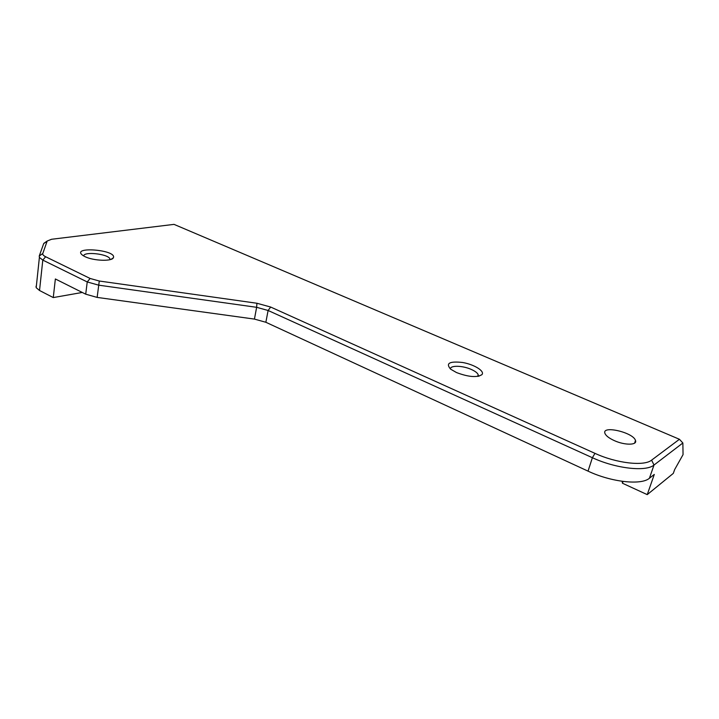 <?xml version="1.0" encoding="UTF-8"?>
<svg xmlns="http://www.w3.org/2000/svg" width="719" height="719" viewBox="0 0 719 719"><rect width="100%" height="100%" fill="white"/><g stroke="black" fill="none" stroke-linecap="round" stroke-linejoin="round"><path stroke-width="1.08" d="M682.861 442.994L679.437 439.282L174.034 224.373L51.588 239.265L47.193 241.018L42.789 253.51C42.475 254.553 43.428 255.631 45.648 256.746L90.118 278.46L99.285 281.021L256.935 303.256L270.677 307.049L268.106 310.482L592.384 457.715C615.608 468.545 645.905 472.032 654.002 465.04L682.861 442.994L683.05 454.633L674.665 469.561L673.308 473.381L647.244 494.627L622.447 483.222L622.133 481.308M614.368 440.639C609.11 438.239 605.973 435.831 604.958 433.422C601.417 425.019 633.313 432.362 635.488 440.459C637.573 445.268 624.838 445.438 614.368 440.639M478.126 376.334L478.189 374.662C477.398 372.873 475.079 371.13 471.251 369.422C462.551 365.468 450.085 365.18 450.445 369.009M110.079 259.64L109.908 258.804C108.075 253.924 83.674 251.237 83.683 255.964M82.272 292.453L53.269 297.576L39.527 290.494L36.184 287.69L36.04 286.207M622.447 483.222L623.049 481.433M265.859 322.274L254.445 319.092L256.629 307.31L268.106 310.482L265.859 322.274L588.043 471.134C611.096 482.081 641.267 485.469 649.41 478.252L654.29 474.423L647.244 494.627M256.935 303.256L256.629 307.31L98.701 285.164L87.233 281.947L42.798 260.098L39.392 257.42L39.239 256.027L43.688 243.624L46.205 241.845M679.437 439.282L651.594 460.142C644.098 466.478 616.318 463.243 594.973 453.356L270.677 307.049M456.529 372.568L450.651 369.18C445.456 363.284 449.429 361.046 462.569 362.484C474.198 364.452 485.1 371.193 481.919 374.653C476.94 377.736 468.482 377.044 456.529 372.568M84.941 256.629L82.883 255.47C69.806 245.961 117.512 249.772 113.341 257.806C111.858 261.572 93.308 260.862 84.941 256.629M254.445 319.092L97.137 297.405L85.714 294.179L87.233 281.947L90.118 278.46M53.269 297.576L55.363 278.972L85.714 294.179M649.41 478.252L654.002 465.04L651.594 460.142M588.043 471.134L592.384 457.715L594.973 453.356M45.648 256.746L42.798 260.098L39.527 290.494M99.285 281.021L97.137 297.405M39.239 256.027L42.789 253.51M43.688 243.624L47.112 241.198M634.58 443.138L635.488 440.459M478.189 374.662L477.722 376.397M109.791 259.712L109.908 258.804M478.818 376.19L481.919 374.653M111.077 259.334L113.341 257.806M39.392 257.42L36.184 287.69M47.193 241.018L43.796 243.39"/></g></svg>

